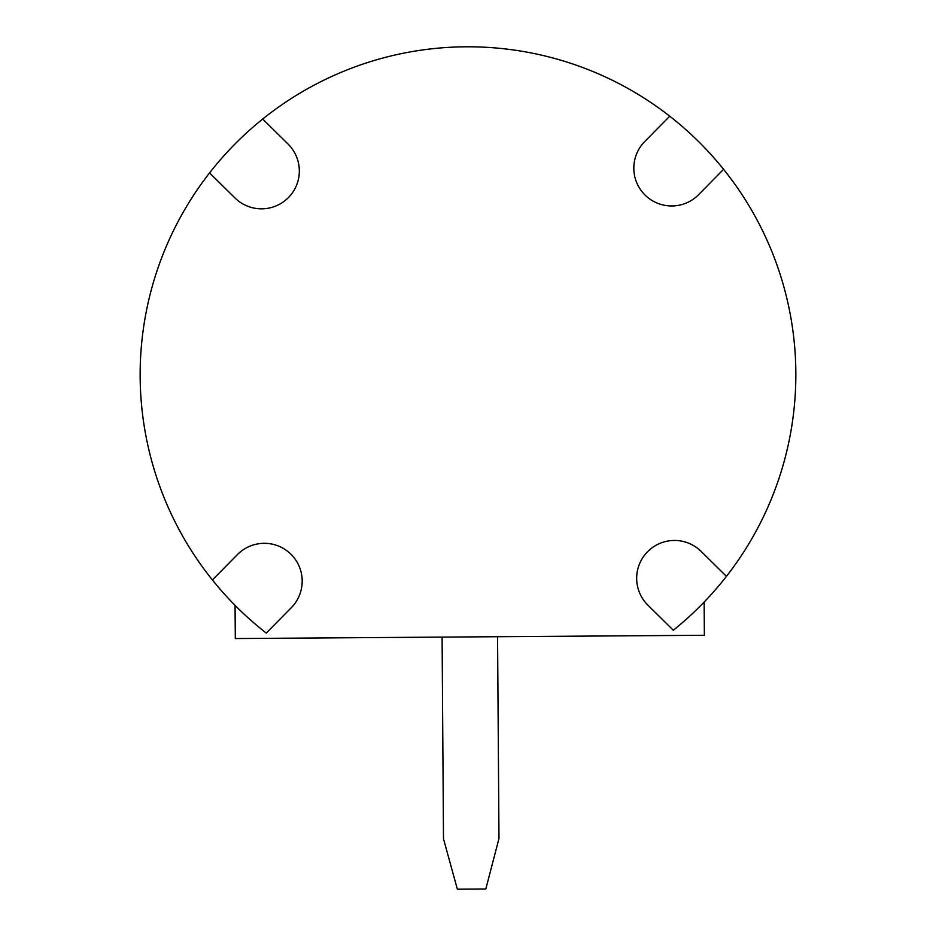 <?xml version="1.0" encoding="UTF-8"?>
<svg xmlns="http://www.w3.org/2000/svg" width="936" height="936" viewBox="0 0 936 936"><rect width="100%" height="100%" fill="white"/><g stroke="black" fill="none" stroke-linecap="round" stroke-linejoin="round"><path stroke-width="1.4" d="M235.065 605.346L235.299 638.551L704.363 635.275L704.129 602.082M726.441 576.365L701.064 551.351A37.826 37.826 0 0 0 647.572 551.713A37.826 37.826 0 0 0 647.946 605.218L673.312 630.244A327.846 327.846 0 0 0 669.731 116.204A327.846 327.846 0 0 0 262.688 119.047L288.054 144.062A37.826 37.826 0 0 1 288.428 197.566A37.826 37.826 0 0 1 234.936 197.941L209.559 172.914A327.846 327.846 0 0 0 266.269 633.087L291.295 607.71A37.826 37.826 0 0 0 290.921 554.206A37.826 37.826 0 0 0 237.428 554.58L212.402 579.957M497.566 636.726L498.982 838.469L485.819 889.001L457.365 889.2L443.5 838.855L442.096 637.112M262.688 119.047A327.846 327.846 0 0 0 209.559 172.914M669.731 116.204L644.705 141.582A37.826 37.826 0 0 0 645.079 195.074A37.826 37.826 0 0 0 698.572 194.7L723.598 169.322"/></g></svg>
